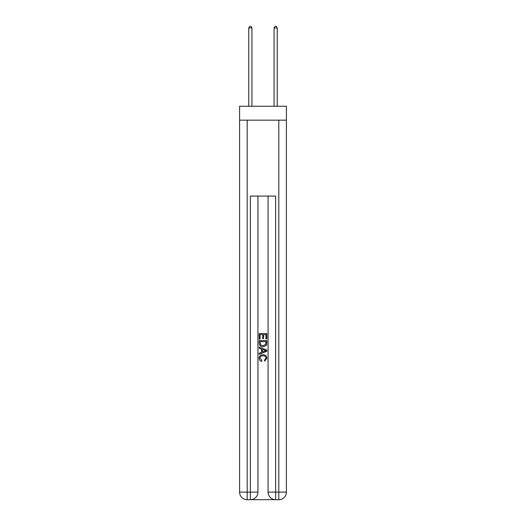 <?xml version="1.0" encoding="UTF-8"?>
<svg xmlns="http://www.w3.org/2000/svg" width="526" height="526" viewBox="0 0 526 526"><rect width="100%" height="100%" fill="white"/><g stroke="black" fill="none" stroke-linecap="round" stroke-linejoin="round"><path stroke-width="0.79" d="M286.407 120.171L286.407 106.252L239.593 106.252L239.593 120.171L286.407 120.171L286.407 492.112L278.813 492.112L278.813 120.171M250.915 499.7L275.085 499.7M275.65 499.7L275.65 492.112L268.063 492.112A7.588 7.588 0 0 0 275.65 499.7L278.813 499.7L278.813 492.112L275.65 492.112L275.65 196.073L250.35 196.073L250.35 492.112L239.593 492.112L239.593 120.171M257.937 196.073L257.937 492.112A7.588 7.588 0 0 1 250.35 499.7L247.187 499.7A7.588 7.588 0 0 1 239.593 492.112M268.063 492.112L268.063 196.073M278.813 499.7A7.588 7.588 0 0 0 286.407 492.112M259.206 339.079L259.206 333.537L266.794 333.537L266.794 338.889L265.919 338.889L265.919 334.602L263.585 334.602L263.585 338.593L262.711 338.593L262.711 334.602L260.081 334.602L260.081 339.079L259.206 339.079M259.206 343.261L259.206 340.539L266.794 340.539L266.689 344.477L266.143 345.582L263.039 346.772C260.613 346.779 259.338 345.608 259.206 343.261M260.081 341.611L260.62 344.971L263.059 345.7L265.761 344.405L265.919 341.611L260.081 341.611M259.206 348.232L259.206 347.094L266.794 350.106L266.794 351.315L259.206 354.327L259.206 353.189L261.54 352.328L261.54 349.093L259.206 348.232M264.519 350.191L262.415 349.415L262.415 352.006L265.919 350.71L264.519 350.191M259.982 358.167L261.882 360.297L261.632 361.369C260.028 360.948 259.186 359.915 259.108 358.265C259.311 355.938 260.626 354.761 263.059 354.748C265.387 354.8 266.669 355.964 266.892 358.245L264.683 361.171L264.46 360.1L266.018 358.193C265.794 356.556 264.808 355.76 263.059 355.819C261.284 355.727 260.258 356.51 259.982 358.167M251.928 106.252L251.928 27.944L248.765 27.944L248.765 106.252M248.765 27.944L249.719 26.3L250.981 26.3L251.928 27.944M277.235 106.252L277.235 27.944L274.072 27.944L274.072 106.252M274.072 27.944L275.019 26.3L276.281 26.3L277.235 27.944M247.187 120.171L247.187 499.7M257.937 492.112L250.35 492.112L250.35 499.7"/></g></svg>
